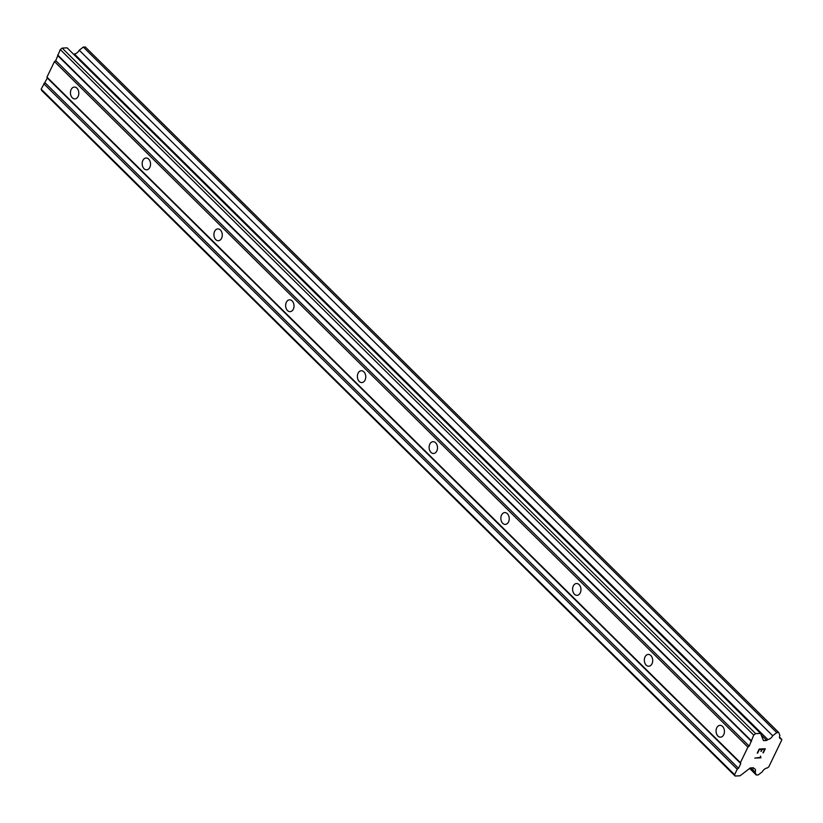 <?xml version="1.0" encoding="UTF-8"?>
<svg xmlns="http://www.w3.org/2000/svg" width="823" height="823" viewBox="0 0 823 823"><rect width="100%" height="100%" fill="white"/><g stroke="black" fill="none" stroke-linecap="round" stroke-linejoin="round"><path stroke-width="1.23" d="M76.951 88.174A5.915 4.187 87.2 0 1 78.669 94.696A5.915 4.187 87.2 0 1 74.914 98.894A5.915 4.187 87.2 0 1 72.301 97.783A5.915 4.187 87.2 0 1 70.583 91.271A5.915 4.187 87.2 0 1 74.337 87.073A5.915 4.187 87.2 0 1 76.951 88.174M148.685 159.096A5.915 4.187 87.2 0 1 150.414 165.618A5.915 4.187 87.2 0 1 146.648 169.805A5.915 4.187 87.2 0 1 144.035 168.705A5.915 4.187 87.2 0 1 142.317 162.193A5.915 4.187 87.2 0 1 146.072 157.995A5.915 4.187 87.2 0 1 148.685 159.096M220.42 230.018A5.915 4.187 87.2 0 1 222.148 236.53A5.915 4.187 87.2 0 1 218.383 240.728A5.915 4.187 87.2 0 1 215.78 239.627A5.915 4.187 87.2 0 1 214.052 233.104A5.915 4.187 87.2 0 1 217.817 228.917A5.915 4.187 87.2 0 1 220.42 230.018M292.155 300.94A5.915 4.187 87.2 0 1 293.883 307.452A5.915 4.187 87.2 0 1 290.118 311.65A5.915 4.187 87.2 0 1 287.515 310.549A5.915 4.187 87.2 0 1 285.787 304.026A5.915 4.187 87.2 0 1 289.552 299.829A5.915 4.187 87.2 0 1 292.155 300.94M363.889 371.852A5.915 4.187 87.2 0 1 365.618 378.374A5.915 4.187 87.2 0 1 361.853 382.572A5.915 4.187 87.2 0 1 359.25 381.461A5.915 4.187 87.2 0 1 357.521 374.949A5.915 4.187 87.2 0 1 361.287 370.751A5.915 4.187 87.2 0 1 363.889 371.852M435.634 442.774A5.915 4.187 87.2 0 1 437.352 449.286A5.915 4.187 87.2 0 1 433.598 453.483A5.915 4.187 87.2 0 1 430.985 452.383A5.915 4.187 87.2 0 1 429.256 445.86A5.915 4.187 87.2 0 1 433.021 441.673A5.915 4.187 87.2 0 1 435.634 442.774M507.369 513.696A5.915 4.187 87.2 0 1 509.087 520.208A5.915 4.187 87.2 0 1 505.332 524.405A5.915 4.187 87.2 0 1 502.719 523.305A5.915 4.187 87.2 0 1 501.001 516.782A5.915 4.187 87.2 0 1 504.756 512.585A5.915 4.187 87.2 0 1 507.369 513.696M579.104 584.608A5.915 4.187 87.2 0 1 580.822 591.13A5.915 4.187 87.2 0 1 577.067 595.327A5.915 4.187 87.2 0 1 574.454 594.216A5.915 4.187 87.2 0 1 572.736 587.704A5.915 4.187 87.2 0 1 576.491 583.507A5.915 4.187 87.2 0 1 579.104 584.608M650.839 655.53A5.915 4.187 87.2 0 1 652.567 662.042A5.915 4.187 87.2 0 1 648.802 666.239A5.915 4.187 87.2 0 1 646.189 665.138A5.915 4.187 87.2 0 1 644.471 658.626A5.915 4.187 87.2 0 1 648.226 654.429A5.915 4.187 87.2 0 1 650.839 655.53M722.573 726.452A5.915 4.187 87.2 0 1 724.302 732.964A5.915 4.187 87.2 0 1 720.537 737.161A5.915 4.187 87.2 0 1 717.934 736.06A5.915 4.187 87.2 0 1 716.205 729.538A5.915 4.187 87.2 0 1 719.971 725.341A5.915 4.187 87.2 0 1 722.573 726.452M760.555 733.396L67.105 47.847L62.188 48.094L60.274 49.565L55.748 60.593L54.472 61.571L46.952 77.115L47.323 78.02L41.15 89.131L41.695 90.479L735.145 776.027L734.6 774.68L737.223 769.258L738.498 768.281L740.772 763.569L740.412 762.664L747.922 747.119L749.197 746.142L753.724 735.114L755.637 733.643L760.555 733.396L763.466 740.618L766.738 740.463L767.808 739.517A4.527 2.531 134.7 0 0 772.694 735.752L776.778 732.614L778.743 732.521L779.906 735.412A4.516 2.531 134.7 0 0 779.947 738.406A4.516 2.531 134.7 0 0 781.305 738.869L781.85 739.826L768.733 766.954L767.221 768.003A4.527 2.531 134.7 0 0 762.335 771.768L758.25 774.906L756.286 775.009L755.123 772.118A4.527 2.531 134.7 0 0 755.072 769.114A4.527 2.531 134.7 0 0 753.724 768.661L753.539 767.777L750.257 767.941L740.062 775.791L735.145 776.027M778.743 732.521L85.294 46.973L83.329 47.065L79.245 50.203A4.527 2.531 134.7 0 1 74.358 53.968L73.792 54.472M764.68 749.228L762.232 749.341L764.67 749.218L762.931 752.829M762.232 749.341L761.285 751.306L762.232 749.331M760.884 751.317L761.831 749.362L759.392 749.486L761.82 749.352M759.392 749.486L757.644 753.086L759.382 749.475M763.343 752.808L765.297 748.735L763.343 752.808M757.242 753.107L759.207 749.033L765.308 748.735M760.586 756.749L760.915 757.808L754.814 758.096L760.359 757.376L760.606 756.08M760.966 757.705L760.575 756.749M754.825 758.086L760.915 757.798M54.472 61.571L747.922 747.119M46.952 77.115L740.412 762.664M55.748 60.593L749.197 746.142M58.022 55.882L751.471 741.43M57.661 54.976L751.111 740.525M60.274 49.565L753.724 735.114M62.188 48.094L755.637 733.643M761.182 734.97L766.738 740.463M74.358 53.968L767.808 739.517M79.245 50.203L772.694 735.752M83.329 47.065L776.778 732.614M779.474 737.058L781.305 738.869M749.63 768.425L756.286 775.009M750.864 767.91L755.123 772.118M752.87 767.808L753.724 768.661M41.15 89.131L734.6 774.68M43.773 83.709L737.223 769.258M45.039 82.732L738.498 768.281M47.323 78.02L740.772 763.569"/></g></svg>
